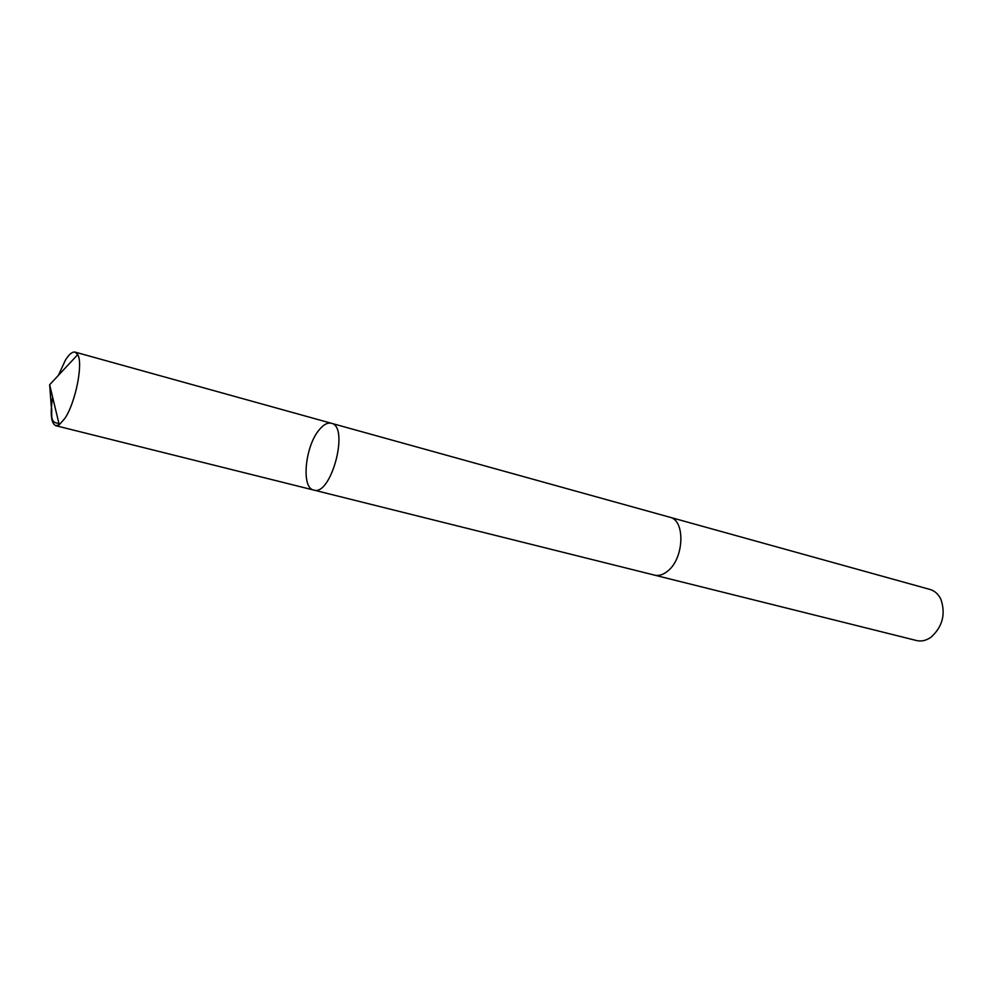 <?xml version="1.0" encoding="UTF-8"?>
<svg xmlns="http://www.w3.org/2000/svg" width="993" height="993" viewBox="0 0 993 993"><rect width="100%" height="100%" fill="white"/><g stroke="black" fill="none" stroke-linecap="round" stroke-linejoin="round"><path stroke-width="1.49" d="M669.356 517.105L669.828 517.229C685.393 520.109 684.251 557.992 667.954 570.863C663.398 574.711 658.93 576.139 654.561 575.133L313.738 490.07C331.228 496.45 349.71 426.32 331.352 423.266C327.603 422.385 323.594 424.52 319.324 429.684C305.037 446.068 300.966 488.097 313.738 490.07C331.228 496.45 349.71 426.32 331.352 423.266L75.12 352.118L77.739 354.625C83.325 363.587 75.567 402.55 64.955 418.289L59.245 424.793L55.732 425.687C51.077 423.341 50.047 413.845 52.629 397.188M58.376 375.391L65.401 360.161C69.113 354.216 72.352 351.534 75.12 352.118M331.352 423.266L669.816 517.229C685.393 520.096 684.264 558.004 667.954 570.876C663.398 574.724 658.93 576.151 654.561 575.146L654.089 575.009M669.828 517.229L930.056 589.47C934.847 590.885 938.497 594.236 940.992 599.536C945.795 614.22 942.494 626.757 931.074 637.171L930.776 637.382C926.072 640.597 921.355 641.652 916.601 640.547L654.561 575.146M59.245 424.793L49.65 384.738L51.264 406.298C53.014 412.567 48.471 423.204 58.885 423.291M313.738 490.07L55.732 425.687M49.65 384.738L77.739 354.625"/></g></svg>
